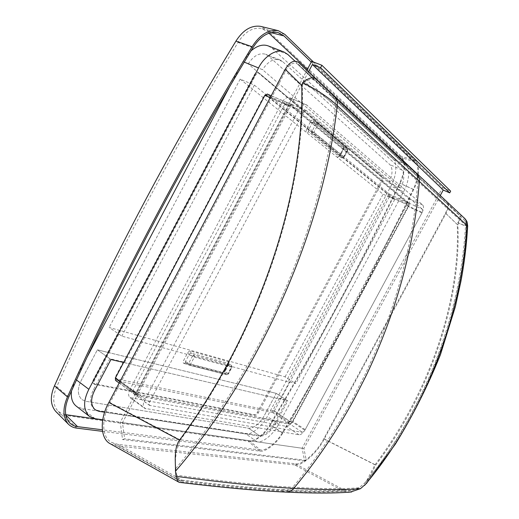 <?xml version="1.0" encoding="UTF-8"?>
<svg xmlns="http://www.w3.org/2000/svg" width="519" height="519" viewBox="0 0 519 519"><rect width="100%" height="100%" fill="white"/><g stroke="black" fill="none" stroke-linecap="round" stroke-linejoin="round"><path stroke-width="0.39" stroke-dasharray="2.6 1.95" d="M118.073 444.446L182.085 480.133L179.477 480.315C178.504 479.757 177.543 478.064 176.596 475.229L175.779 468.462C174.644 459.334 176.162 449.856 180.34 440.015L110.093 402.666C101.244 418.048 101.497 437.764 111.715 442.46L118.073 444.446L295.175 463.72C301.954 465.53 317.213 452.01 323.687 438.886L445.516 213.14C447.8 208.45 448.267 205.109 446.911 203.124L297.685 64.2C293.916 61.729 290.063 63.688 286.125 70.078L110.093 402.666M175.779 468.462C261.472 367.458 321.676 228.47 335.592 105.798C335.981 102.678 335.28 100.206 333.477 98.383L314.378 80.27C311.737 78.427 308.007 79.524 303.187 83.553C316.804 90.838 327.606 98.253 335.592 105.798L466.347 225.921C466.347 226.342 463.461 225.304 457.693 222.82L457.252 224.532L445.516 213.14M303.187 83.553L302.356 85.92C305.185 203.182 254.394 339.147 180.34 440.015M323.687 438.886L374.997 464.816L366.096 481.801L359.122 487.763C343.578 489.086 321.462 488.924 292.768 487.276C264.268 485.726 225.544 481.71 176.596 475.229M359.122 487.763L351.253 490.637L344.201 490.046L295.175 463.72M374.997 464.816C426.469 396.639 460.58 305.457 457.252 224.532M446.911 203.124L459.12 214.853C460.658 216.728 460.184 219.381 457.693 222.82M182.085 480.133C223.332 485.122 256.814 488.262 282.531 489.553L286.073 490.507C288.661 490.507 290.893 489.43 292.768 487.276C315.455 460.126 335.598 430.322 353.192 397.852L365.065 374.582C395.076 311.342 412.683 246.992 417.886 181.527C418.048 178.789 417.244 176.538 415.479 174.767L331.31 96.352M364.429 483.494C422.7 413.857 460.71 316.96 465.549 224.961C465.621 222.554 464.829 220.523 463.182 218.882L333.477 98.383M110.553 443.914L117.236 445.996L181.371 481.84L179.684 482.417M350.481 492.057L343.682 491.292L294.565 464.862C301.643 466.724 317.518 452.639 324.245 438.99L445.944 213.491C448.578 208.093 449.117 204.239 447.56 201.943M467.677 226.05C467.431 226.394 464.323 225.421 458.355 223.125L457.855 225.058C461.553 304.024 427.435 397.34 375.782 465.03L366.706 483.163M294.565 464.862L117.236 445.996M460.035 213.912C461.806 216.079 461.248 219.148 458.355 223.125M129.867 389.62C128.128 393.136 128.167 395.789 129.984 397.586L286.475 426.391C288.558 426.365 290.614 424.672 292.645 421.305L408.161 206.523C409.88 202.929 410.12 200.334 408.888 198.738L289.505 97.663C286.76 96.988 284.276 98.558 282.064 102.373L129.867 389.62L144.6 400.344C142.835 403.899 142.842 406.559 144.619 408.343L299.067 434.818C301.124 434.76 303.174 433.028 305.217 429.628L421.96 212.881C423.699 209.254 423.971 206.653 422.784 205.063L306.359 104.741C303.654 104.092 301.176 105.694 298.931 109.561L144.6 400.344M150.075 405.599L133.182 393.447L133.13 390.256L284.6 104.468C285.489 102.944 286.482 102.314 287.578 102.587L407.013 202.222L422.505 209.319L422.174 212.453L304.854 430.27L302.389 432.353L149.563 405.384L149.556 402.18L303.388 112.487C304.283 110.936 305.276 110.294 306.359 110.56L422.505 209.319M133.707 393.668L288.311 422.979L290.783 420.941L406.727 205.342L407.013 202.222M440.423 195.261L303.926 448.507L306.294 460.353L304.621 460.846L302.103 448.228L442.564 187.599L311.647 61.313M302.103 448.228L120.259 422.304L306.911 70.253M308.546 71.784L122.484 422.648L124.644 438.834L122.536 439.548L120.259 422.304M303.926 448.507L122.484 422.648M306.294 460.353L124.644 438.834M442.564 187.599L450.661 191.135M304.621 460.846L122.536 439.548M280.215 399.105L279.274 398.488L286.877 400.272L276.225 393.357L269.64 391.754L377.826 189.954L240.161 79.128L254.381 85.122L394.693 199.53L383.08 194.177L377.826 189.954L382.393 181.442C383.23 179.665 383.314 178.367 382.659 177.543L389.068 182.96L400.739 188.222L262.569 69.715L248.257 63.882L259.137 73.198C257.748 72.855 256.529 73.594 255.471 75.417L109.068 352.673L97.377 349.832L109.853 358.726L123.347 361.899L124.437 362.664L136.166 340.49L135.07 339.744L121.796 336.117L109.178 327.457L285.087 376.846L295.811 383.632L288.337 381.595L289.291 382.198L280.215 399.105L124.437 362.664M306.729 128.887C305.963 130.574 305.951 131.845 306.703 132.695L308.546 131.858L311.951 133.351L311.964 131.443L306.729 128.887L310.647 121.511L312.477 122.581L308.558 129.951L308.546 131.858L338.901 156.44L340.179 155.687L339.549 155.512L343.208 148.648L343.662 146.903L313.625 121.66L317.557 123.451L347.425 148.648L343.909 147.059L313.885 121.816L312.477 122.581L315.896 124.054L317.297 123.288L347.179 148.492L347.114 150.251L343.435 157.14L344.071 157.322L342.157 157.899L311.951 133.351L313.8 132.507L311.964 131.443L315.896 124.054L317.725 125.124L317.557 123.451L313.625 121.66L313.457 119.993L343.487 145.326L343.364 148.843L343.844 148.81L343.909 147.059L343.487 145.326M347.425 148.648L347.756 150.419L343.844 148.81L340.179 155.687L343.435 157.14L342.248 157.958L338.901 156.44L337.149 157.205C337.973 157.64 338.829 157.134 339.705 155.7L338.693 156.466L342.248 157.958L344.071 157.322L347.756 150.419L347.425 148.648M228.139 374.004L226.803 374.718L189.085 365.091L190.486 364.325L188.598 363.41L192.445 356.177L194.333 357.091L194.009 355.093L231.416 365.357L231.999 367.244L231.513 366.79L227.906 373.55L228.139 374.004L231.753 367.231L194.333 357.091L190.486 364.325L228.139 374.004M228.321 364.429L228.451 363.423L231.539 365.408L231.513 366.79L228.548 364.863L224.954 371.604L227.906 373.55L226.492 374.582L223.54 372.636L224.954 371.604L224.727 371.156L221.898 373.213L223.235 372.499L185.387 362.755L183.992 363.521C183.032 363.079 182.915 362.054 183.642 360.446L187.482 353.218C188.436 351.668 189.48 350.954 190.609 351.071L228.12 361.555C228.944 361.97 229.009 362.93 228.321 364.429L224.727 371.156M192.445 356.177L194.009 355.093L190.934 353.056L189.37 354.133L192.445 356.177M187.482 353.218L189.37 354.133L185.53 361.354L185.543 362.82L188.767 364.948L188.598 363.41L183.642 360.446M269.64 391.754L109.068 352.673L94.393 380.466C93.563 382.146 93.608 383.437 94.529 384.345L255.179 415.369C256.256 415.382 257.301 414.558 258.3 412.903L269.64 391.754M259.61 73.484L382.659 177.543L259.61 73.484L257.924 72.699C256.535 72.355 255.309 73.095 254.258 74.911L93.342 379.687C92.512 381.361 92.564 382.652 93.478 383.56L254.258 414.752C255.342 414.759 256.38 413.941 257.385 412.287L381.374 180.982C382.211 179.211 382.302 177.913 381.64 177.089L258.397 72.984M136.166 340.49L289.291 382.198M400.739 188.222C404.418 179.827 404.775 173.703 401.803 169.849L282.524 61.527L279.89 59.873C273.584 58.264 267.81 61.547 262.569 69.715M389.068 182.96C392.695 174.624 392.98 168.526 389.931 164.659L268.278 55.903L265.605 54.236C259.234 52.601 253.454 55.812 248.257 63.882M102.71 419.774L257.119 441.799C262.426 443.369 274.071 433.735 278.716 424.166L403.542 191.848C409.089 182.461 410.503 167.65 405.936 164.555L294.922 61.086M290.99 104.183L267.389 94.166L389.652 194.223L389.477 196.552L274.35 411.022L272.488 412.514L115.886 380.544L136.484 395.549L136.095 395.381L136.062 392.993L288.519 105.448L290.75 104.034L409.277 203.214L409.056 205.556L292.178 422.855L290.322 424.386L136.484 395.549M115.49 380.369L115.886 380.544M110.949 359.511L97.377 349.832L81.288 380.336C77.182 388.647 77.383 395.069 81.879 399.598L85.862 401.278L248.633 428.246C254.063 428.156 259.228 424.036 264.145 415.881L276.225 393.357L97.377 349.832L81.288 380.336C77.182 388.647 77.383 395.069 81.879 399.598L85.862 401.278L248.633 428.246C254.063 428.156 259.228 424.036 264.145 415.881L276.225 393.357L287.811 400.882L275.608 423.595C270.659 431.827 265.501 436.018 260.136 436.181L104.656 412.216M109.853 358.726L93.563 389.561C89.411 397.95 89.547 404.398 93.984 408.894L97.929 410.529L259.208 435.545L248.633 428.246L260.136 436.181M240.161 79.128L109.178 327.457M254.381 85.122L121.796 336.117M285.087 376.846L383.08 194.177M286.877 400.272L274.681 422.972C269.737 431.198 264.58 435.389 259.208 435.545M394.693 199.53L295.811 383.632M279.274 398.488L272.929 410.302L272.001 411.042L115.393 378.656L137.081 394.427L136.873 393.149L289.141 105.973L290.257 105.26L408.803 204.084L408.7 205.258L291.71 422.764L290.783 423.53L137.081 394.427M135.07 339.744L264.307 95.379L265.43 94.698L388.16 194.612L388.069 195.773L288.337 381.595M123.347 361.899L115.16 377.378L115.393 378.656M71.505 390.93L75.45 379.201L86.958 357.37M229.846 86.323L242.892 61.579L251.027 50.856M268.297 45.938L272.235 48.403L392.987 158.957C397.658 162.084 396.412 176.836 390.904 186.133L267.291 416.498C262.705 425.989 251.034 435.454 245.656 433.813L82.021 408.544L76.235 406.124M311.225 62.111L414.992 161.941C419.456 165.217 418.405 179.405 413.195 189.273C372.564 272.962 328.923 354.133 282.265 432.794C277.003 442.389 265.676 451.374 260.285 449.986L249.587 440.839C254.732 442.227 265.449 433.916 270.367 424.944C316.707 346.945 359.952 266.409 400.097 183.337C404.963 174.092 405.787 160.773 401.479 157.672L307.41 69.312M268.887 33.132L267.343 31.685L261.485 28.428C252.61 27.176 244.78 31.86 237.994 42.467C170.608 153.118 107.809 272.644 56.753 386.681C52.4 396.763 52.756 404.865 57.817 411.003L61.3 413.429L65.679 414.649M249.587 440.839L102.684 419.923M260.285 449.986L102.275 429.79M55.624 411.32C57.894 413.474 60.548 414.746 63.584 415.135L248.147 441.215C253.57 442.668 264.826 433.942 269.99 424.523C316.279 346.614 359.472 266.163 399.578 183.168C404.684 173.476 405.54 159.482 401.012 156.2L266.837 29.817L260.629 26.359M102.496 431.36L259.688 451.102C265.378 452.542 277.289 443.077 282.816 432.995C329.455 354.367 373.083 273.221 413.701 189.571C419.177 179.198 420.293 164.27 415.609 160.799L313.398 61.988M123.626 362.476L287.811 400.882M351.253 490.63C335.326 491.928 313.599 491.889 286.073 490.507L286.073 490.507C259.221 489.216 223.916 485.901 180.151 480.562M282.531 489.553C308.37 490.896 328.923 491.065 344.201 490.046M459.12 214.853L415.479 174.767M286.125 70.078L302.356 85.92M314.378 80.27L297.685 64.2L314.378 80.263M181.371 481.84C222.664 486.731 256.178 489.787 281.927 491.006L285.521 492.077M324.245 438.99L375.782 465.03M281.927 491.006C307.799 492.272 328.384 492.369 343.682 491.292M457.855 225.058L445.944 213.491M145.949 408.888L131.326 398.157M298.931 109.561L282.064 102.373M307.183 105.26L290.348 98.182M306.677 110.755L287.909 102.788M303.388 112.487L284.6 104.468M149.556 402.18L133.13 390.256M406.727 205.342L422.174 212.453M299.067 434.818L286.475 426.391M305.217 429.628L292.645 421.305M421.96 212.881L408.161 206.523M422.784 205.063L408.888 198.738M288.311 422.979L302.389 432.353M290.783 420.941L304.854 430.27M310.647 121.511C311.595 119.967 312.535 119.461 313.457 119.993M343.364 148.843L339.705 155.7M347.6 150.231L317.725 125.124L313.8 132.507L343.915 157.134L347.6 150.231M228.12 361.555L228.451 363.423L190.934 353.056L190.609 351.071M221.898 373.213L183.992 363.521M282.524 61.527L268.278 55.903M93.563 389.561L94.646 390.372M274.681 422.972L275.608 423.595M272.929 410.302L291.71 422.764M388.069 195.773L408.7 205.258M120.051 381.361L136.062 392.993M270.198 97.643L288.519 105.448M115.16 377.378L136.873 393.149M264.307 95.379L289.141 105.973M265.553 94.769L290.381 105.338M97.929 410.529L98.993 411.34M76.488 379.986L75.45 379.201M244.235 62.124L242.892 61.579M287.786 54.437L272.235 48.403M95.107 418.69L82.021 408.544M272.488 412.514L290.322 424.386M274.35 411.022L292.178 422.855M389.477 196.552L409.056 205.556M389.652 194.223L409.277 203.214M272.001 411.042L290.783 423.53M388.16 194.612L408.803 204.084M401.803 169.849L389.931 164.659M278.716 424.166L267.291 416.498M403.542 191.848L390.904 186.133M405.936 164.555L392.987 158.957M257.119 441.799L245.656 433.813M65.738 414.999L65.336 414.603M68.767 396.996L56.753 386.681M252.961 47.677L237.994 42.467M270.769 32.561L267.343 31.685M414.992 161.941L401.479 157.672M282.265 432.794L270.367 424.944M413.195 189.273L400.097 183.337M255.471 75.417L254.258 74.911M94.393 380.466L93.342 379.687M95.249 384.657L94.205 383.878M255.179 415.369L254.258 414.752M382.659 177.543L381.64 177.089M382.393 181.442L381.374 180.982M258.3 412.903L257.385 412.287M76.793 428.136L63.584 415.135M284.847 34.384L266.837 29.817M259.688 451.102L248.147 441.215M415.609 160.799L401.012 156.2M282.816 432.995L269.99 424.523M413.701 189.571L399.578 183.168M179.477 480.315L111.715 442.46M366.096 481.801C423.867 411.982 461.709 316.596 466.354 225.921C466.763 222.891 464.609 220.134 463.182 218.882M129.984 397.586L144.619 408.343M289.505 97.663L306.359 104.741M287.578 102.587L306.359 110.56M133.182 393.447L149.563 405.384M226.803 374.718L189.085 365.091L185.387 362.755L223.235 372.499L224.474 371.15L228.379 363.248L231.539 365.408L231.999 367.244L228.386 374.011L226.803 374.718M279.89 59.873L265.605 54.236M119.156 383.041L136.095 395.381M271.203 95.736L290.75 104.034M115.199 378.565L136.886 394.343M265.43 94.698L290.257 105.26M93.984 408.894L95.048 409.712M69.669 422.92L57.817 411.003M277.905 32.483L261.485 28.428M257.924 72.699L259.137 73.198M93.478 383.56L94.529 384.345"/><path stroke-width="0.78" d="M179.568 440.08L108.873 402.472C99.661 418.489 99.927 439.009 110.553 443.914L178.88 482.183C177.92 481.638 176.998 479.699 176.11 476.358L175.487 471.22C175.649 462.825 173.495 448.254 179.568 440.08C253.642 339.549 304.88 202.293 301.74 85.343L302.674 82.651C317.343 89.988 328.851 97.624 337.188 105.545L467.677 226.05M179.684 482.417L178.88 482.183M366.706 483.163L360.491 488.664C344.94 490.072 322.695 489.981 293.748 488.379C265.001 486.887 225.791 482.878 176.11 476.358M360.491 488.664L350.481 492.057M285.521 492.077L286.053 492.109C289.031 492.096 291.594 490.857 293.748 488.379C316.532 461.132 336.76 431.211 354.425 398.611L366.343 375.25C396.477 311.757 414.149 247.148 419.352 181.429C419.534 178.283 418.612 175.688 416.588 173.644L315.636 78.836C312.574 76.715 308.254 77.986 302.674 82.651M175.487 471.22C261.115 371.889 324.109 227.056 337.188 105.545C337.635 101.958 336.825 99.11 334.768 97.008L416.562 173.618M364.526 485.421C422.784 417.036 462.552 316.097 466.853 224.935C466.931 222.171 466.03 219.848 464.148 217.954C464.2 217.63 466.815 220.886 467.061 222.002L467.684 225.966C466.646 244.358 464.401 262.802 460.93 281.304L455.338 306.768L440.417 354.743C427.844 386.058 412.813 415.881 395.309 444.212L366.343 483.604M464.116 217.915L298.568 62.442C294.221 59.601 289.777 61.865 285.236 69.228L301.74 85.343M108.873 402.472L285.236 69.228M306.911 70.253L311.647 61.313L321.877 65.264L320.593 67.684L312.406 64.505L308.546 71.784M312.406 64.505L443.245 190.032L440.423 195.261M321.877 65.264L450.661 191.135L449.726 192.873L443.245 190.032M449.726 192.873L320.593 67.684M294.922 61.086L287.786 54.437L283.912 51.984L268.297 45.938C262.977 43.972 257.223 45.614 251.027 50.856M102.71 419.774L95.107 418.69L89.372 416.342C83.215 410.049 83.046 401.038 88.853 389.308L258.533 67.944C263.963 56.629 276.348 48.312 283.912 51.984M267.389 94.166L264.898 95.386L115.419 377.994L115.49 380.369L119.156 383.041M86.958 357.37L229.846 86.323M89.372 416.342L76.235 406.124C72.29 402.939 70.714 397.872 71.505 390.93M307.41 69.312L268.887 33.132M102.684 419.923L65.679 414.649M102.275 429.79L77.584 426.631C74.561 426.287 71.92 425.055 69.669 422.92C64.362 416.465 64.064 407.824 68.767 396.996C120.791 281.415 184.641 160.053 252.961 47.677C260.253 36.252 268.57 31.185 277.905 32.483L284.023 35.941L311.225 62.111M278.353 30.712L260.629 26.359C251.293 25.055 243.067 29.966 235.944 41.098C168.461 151.885 105.591 271.586 54.501 385.786C49.941 396.36 50.317 404.872 55.624 411.32L68.404 424.211C62.831 417.412 62.52 408.323 67.464 396.925C119.597 281.051 183.609 159.372 252.104 46.716C259.779 34.695 268.531 29.362 278.353 30.712L284.847 34.384L313.398 61.988M102.496 431.36L76.793 428.136C73.581 427.773 70.785 426.469 68.404 424.211M104.656 412.216L98.993 411.34L95.048 409.712C90.617 405.216 90.488 398.774 94.646 390.372L110.949 359.511L123.626 362.476M351.726 491.96C335.683 493.361 313.794 493.407 286.053 492.109L286.053 492.109C259.046 490.896 223.501 487.652 179.431 482.385M315.649 78.849L298.581 62.462M115.419 377.994L120.051 381.361M264.898 95.386L270.198 97.643M88.853 389.308L76.488 379.986M258.533 67.944L244.235 62.124M77.584 426.631L65.738 414.999M284.023 35.941L270.769 32.561M67.464 396.925L54.501 385.786M252.104 46.716L235.944 41.098M298.568 62.442L334.768 97.001M267.136 94.01L271.203 95.736"/></g></svg>
